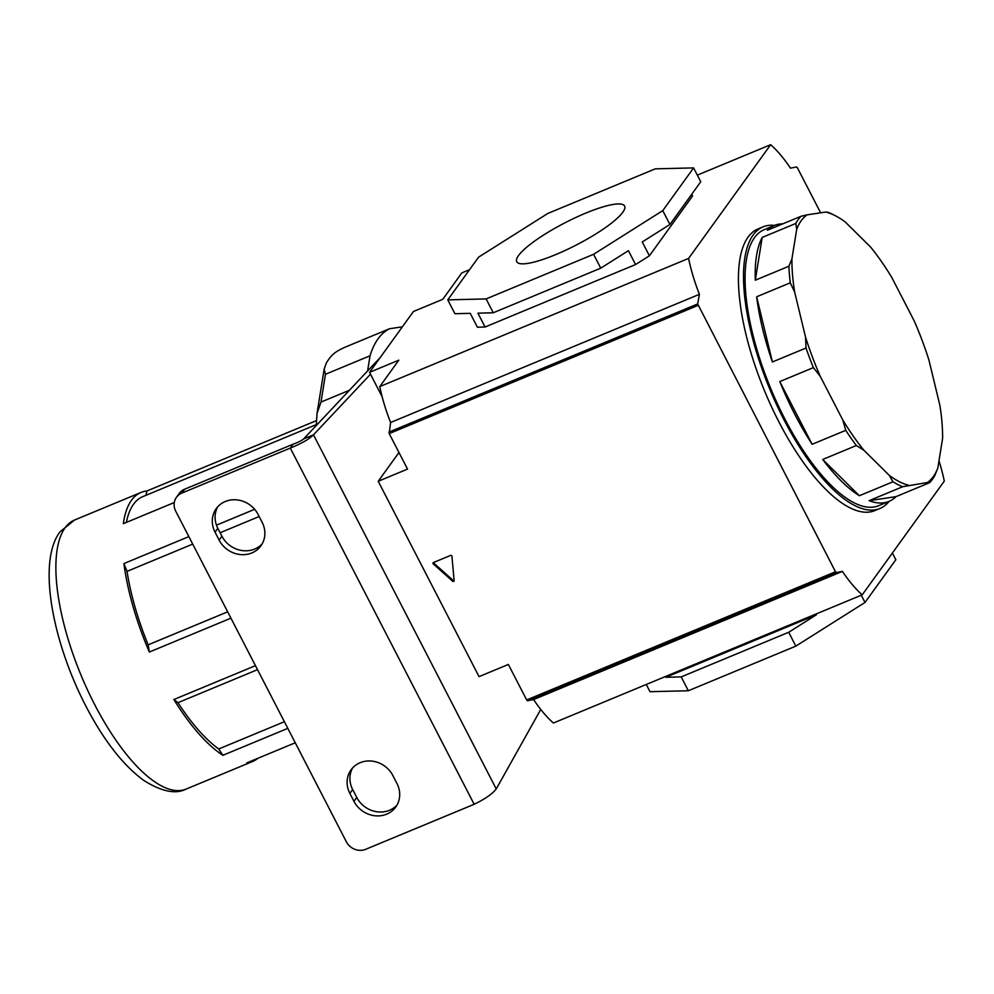 <?xml version="1.0" encoding="UTF-8"?>
<svg xmlns="http://www.w3.org/2000/svg" width="994" height="994" viewBox="0 0 994 994"><rect width="100%" height="100%" fill="white"/><g stroke="black" fill="none" stroke-linecap="round" stroke-linejoin="round"><path stroke-width="1.49" d="M217.761 506.741A25.036 22.7 -144.2 0 0 217.835 528.299L221.923 536.213A25.036 22.7 -144.2 0 0 254.663 549.048A25.036 22.7 -144.2 0 0 262.205 543.793M219.127 540.09A25.036 22.7 -144.2 0 0 251.855 552.937A25.036 22.7 -144.2 0 0 260.913 545.818A25.036 22.7 -144.2 0 0 262.118 522.248L258.03 514.333A25.036 22.7 -144.2 0 0 216.245 508.605A25.036 22.7 -144.2 0 0 215.039 532.175L219.127 540.09L221.923 536.213M397.028 805.016A25.036 22.7 35.8 0 1 389.486 810.272A25.036 22.7 35.8 0 1 356.747 797.424L352.659 789.509A25.036 22.7 35.8 0 1 352.584 767.964M386.678 814.161A25.036 22.7 35.8 0 1 353.951 801.313L349.863 793.398A25.036 22.7 35.8 0 1 351.068 769.828A25.036 22.7 35.8 0 1 392.866 775.544L396.941 783.458A25.036 22.7 35.8 0 1 395.749 807.041A25.036 22.7 35.8 0 1 386.678 814.161M176.46 497.311L179.268 493.422A14.786 13.419 35.8 0 1 184.623 489.222L293.093 444.194L290.298 448.083L181.815 493.099A14.786 13.419 -144.2 0 0 176.46 497.311A14.786 13.419 -144.2 0 0 175.752 511.239L346.322 841.719A14.786 13.419 -144.2 0 0 365.668 849.311L474.15 804.283C484.948 799.089 492.316 793.97 496.242 788.938L540.761 709.443M293.093 444.194C298.163 442.392 301.691 440.615 303.704 438.888L313.47 434.838L370.501 374.204M303.704 438.888L380.155 357.604M474.15 804.283L290.298 448.083C301.455 443.585 309.184 439.162 313.47 434.838L496.242 788.938M316.303 420.673L146.913 490.986A145.633 53.527 67.5 0 0 141.024 492.44A145.633 53.527 67.5 0 0 131.481 500.293A145.633 53.527 67.5 0 0 123.318 523.676L174.298 502.517M316.34 425.444A201.608 74.103 -112.5 0 1 316.316 424.935L317.024 413.405L324.168 369.085L325.473 374.278L321 402.073L317.024 413.405M324.168 369.085L326.268 363.195A201.608 74.103 -112.5 0 1 331.549 355.877C333.984 353.019 338.469 350.137 344.993 347.229L389.561 328.741L402.384 326.815M367.594 370.961L370.041 355.777A201.608 74.103 -112.5 0 1 389.561 328.741M370.041 355.777L325.473 374.278M349.428 390.269L321 402.073M295.255 742.779L246.785 762.895A145.633 53.527 67.5 0 0 252.675 761.454A145.633 53.527 67.5 0 0 257.868 758.298M173.863 699.527A145.633 53.527 67.5 0 0 222.88 755.303L218.705 748.979A141.086 51.85 67.5 0 1 177.988 702.671L173.863 699.527L255.458 665.657M284.383 721.719L218.705 748.979M257.521 669.658L177.988 702.671M123.915 563.573A145.633 53.527 67.5 0 0 149.349 652.039L148.143 644.833A141.086 51.85 67.5 0 1 127.033 571.376L123.915 563.573L188.848 536.623M227.663 611.832L148.143 644.833M259.173 516.52L220.134 532.734M192.712 544.103L127.033 571.376M316.303 424.612L142.763 496.64A141.086 51.85 67.5 0 0 126.362 522.409M146.913 490.986L145.956 495.31M287.813 728.354L222.88 755.303M230.943 618.169L149.349 652.039M254.663 509.301L216.481 525.155M774.537 225.389A152.455 56.037 67.5 0 0 763.069 226.843A152.455 56.037 67.5 0 0 753.092 235.069A152.455 56.037 67.5 0 0 776.587 404.645A152.455 56.037 67.5 0 0 879.963 508.468A152.455 56.037 67.5 0 0 889.096 501.374M763.069 226.843L757.987 228.955A152.455 56.037 67.5 0 0 748.01 237.181A152.455 56.037 67.5 0 0 771.506 406.757A152.455 56.037 67.5 0 0 874.882 510.581L879.963 508.468M888.959 501.436A149.411 54.919 67.5 0 1 869.091 500.678L902.714 486.725L927.439 482.5A147.137 54.074 -112.5 0 0 937.802 468.137L934.795 475.505A149.411 54.919 -112.5 0 1 932.372 479.419A149.411 54.919 -112.5 0 1 929.614 482.686L895.992 496.64A149.411 54.919 67.5 0 1 888.959 501.436L878.795 505.648A149.411 54.919 67.5 0 1 777.482 403.912A149.411 54.919 67.5 0 1 754.458 237.715A149.411 54.919 67.5 0 1 764.249 229.664L774.413 225.439A149.411 54.919 67.5 0 0 767.38 230.235L801.002 216.282A149.411 54.919 -112.5 0 0 798.244 219.55A149.411 54.919 -112.5 0 0 795.809 223.464L796.716 229.204A147.137 54.074 -112.5 0 1 807.078 214.853L801.002 216.282M782.763 223.849A149.411 54.919 67.5 0 0 774.413 225.439M835.184 215.648A147.137 54.074 -112.5 0 0 825.728 212.045L827.89 212.244A149.411 54.919 -112.5 0 1 832.736 214.406L835.184 215.648A147.137 54.074 -112.5 0 1 845.211 221.935L870.607 247.071A147.137 54.074 -112.5 0 1 891.767 277.425L914.207 320.913A147.137 54.074 -112.5 0 1 928.955 360.139L939.877 405.341A147.137 54.074 -112.5 0 1 942.585 438.466L937.802 468.137M908.789 485.296A147.137 54.074 -112.5 0 1 889.307 475.405L892.972 481.779A149.411 54.919 -112.5 0 0 902.714 486.725M825.728 212.045L807.078 214.853M796.716 229.204L791.932 258.875L788.913 266.243A149.411 54.919 -112.5 0 0 790.28 282.818L794.641 292A147.137 54.074 -112.5 0 1 791.932 258.875M794.641 292L805.562 337.202L806.01 348.012A149.411 54.919 -112.5 0 0 813.39 367.631L820.311 376.44A147.137 54.074 -112.5 0 1 805.562 337.202M820.311 376.44L842.75 419.915L845.757 430.34A149.411 54.919 -112.5 0 0 856.343 445.523L863.91 450.27A147.137 54.074 -112.5 0 1 842.75 419.915M863.91 450.27L889.307 475.405M856.343 445.523L822.721 459.476A149.411 54.919 67.5 0 0 859.35 495.733L892.972 481.779M813.39 367.631L779.781 381.584A149.411 54.919 67.5 0 0 812.135 444.293L845.757 430.34M790.28 282.818L756.658 296.771A149.411 54.919 67.5 0 0 772.4 361.965L806.01 348.012M795.809 223.464L762.199 237.417A149.411 54.919 67.5 0 0 755.303 280.196L788.913 266.243M869.091 500.678L895.992 496.64M927.439 482.5L929.614 482.686M822.721 459.476L859.35 495.733M779.781 381.584L812.135 444.293M756.658 296.771L772.4 361.965M762.199 237.417L755.303 280.196M555.733 254.601A60.684 12.462 -27.3 0 0 624.642 206.118A60.684 12.462 -27.3 0 0 585.64 213.163A60.684 12.462 -27.3 0 0 516.793 261.795A60.684 12.462 -27.3 0 0 555.733 254.601M452.68 581.254L453.239 580.484A0.907 0.82 -144.2 0 0 454.121 580.695A0.907 0.82 35.8 0 1 452.68 581.254L433.285 563.921A0.907 0.82 35.8 0 1 433.446 562.529L450.642 555.397A0.907 0.82 35.8 0 1 451.935 556.193L454.121 580.658M388.865 432.142L697.676 303.953L699.416 294.323A90.566 33.287 -112.5 0 1 688.581 258.428L379.758 386.604A90.566 33.287 67.5 0 0 390.592 422.5L389.213 433.608L407.528 469.093L378.217 481.27L398.085 453.736A31.858 11.704 67.5 0 0 398.88 452.332M699.416 294.323L390.592 422.5M697.676 303.953L835.494 571.774L836.327 572.569L842.415 571.376A90.566 33.287 67.5 0 0 862.22 594.834L553.397 723.023A90.566 33.287 -112.5 0 1 533.592 699.565L527.503 700.758L526.683 699.95L508.356 664.464L479.046 676.628L378.217 481.27M688.581 258.428L770.661 144.689A90.566 33.287 67.5 0 1 790.466 168.148L796.554 166.955L797.374 167.762L820.634 212.815M635.564 264.541L628.419 250.687L600.749 268.156L493.248 312.775L477.915 313.16L485.06 327.014L635.564 264.541L649.393 255.806L692.569 195.98L691.7 194.302M485.06 327.014L477.393 327.2L470.249 313.346L454.917 313.719L447.772 299.877L478.599 257.148L547.769 213.474L655.27 168.843L693.601 167.899L662.762 210.629L593.592 254.302L486.103 298.921L447.772 299.877M770.661 144.689L697.328 175.13M938.982 460.806A90.566 33.287 -112.5 0 1 944.3 481.108L862.22 594.834M842.415 571.376L533.592 699.565M382.156 396.792L369.532 372.328L413.442 311.482L442.765 299.318L461.85 272.878L469.566 269.672M379.758 386.604L398.842 360.163L369.532 372.328M649.393 255.806L642.248 241.952L669.919 224.482L700.758 181.753L693.601 167.899M600.749 268.156L593.592 254.302M493.248 312.775L486.103 298.921M669.919 224.482L662.762 210.629M646.274 684.468L650.001 691.7L688.333 690.755L795.834 646.125L865.004 602.451L895.842 559.734L892.388 553.037M861.276 595.232L865.004 602.451M688.333 690.755L681.188 676.902L788.689 632.283L795.834 646.125M788.689 632.283L816.347 614.814L815.962 614.043M681.188 676.902L665.856 677.274L665.458 676.516M665.856 677.274L816.347 614.814M453.239 580.484L433.844 563.151L433.285 563.921M433.533 562.492A0.907 0.82 -144.2 0 0 433.844 563.151M353.951 801.313L356.747 797.424M184.623 489.222L181.815 493.099M349.863 793.398L352.659 789.509M215.039 532.175L217.835 528.299M74.562 520.024A145.633 53.527 67.5 0 0 65.02 527.876A145.633 53.527 67.5 0 0 87.472 689.861A145.633 53.527 67.5 0 0 186.226 789.037C175.839 794.479 161.761 791.659 144.006 780.588C124.536 766.411 106.283 743.698 89.236 712.449C53.229 646.373 36.492 562.368 60.087 531.765L74.562 520.024L141.024 492.44M698.024 305.419L389.213 433.608M526.683 699.95L835.494 571.774M836.327 572.569L527.503 700.758M399.327 453.214L398.085 453.736M186.226 789.037L252.675 761.454"/></g></svg>
